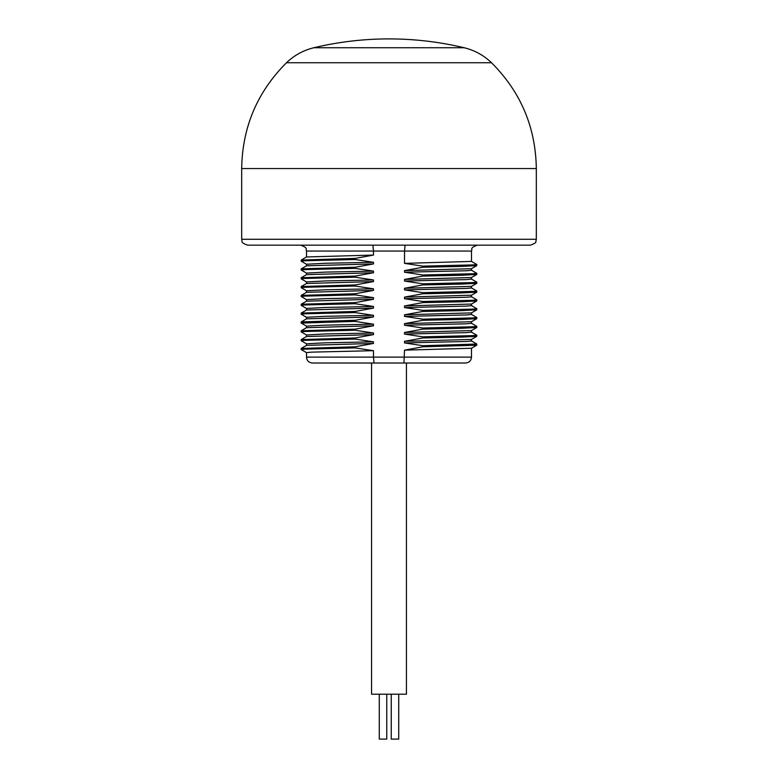 <?xml version="1.0" encoding="UTF-8"?>
<svg xmlns="http://www.w3.org/2000/svg" width="778" height="778" viewBox="0 0 778 778"><rect width="100%" height="100%" fill="white"/><g stroke="black" fill="none" stroke-linecap="round" stroke-linejoin="round"><path stroke-width="1.17" d="M477.391 245.158C469.212 248.056 472.693 249.281 471.497 251.051L404.521 251.051L404.521 263.372L422.824 266.144L422.824 267.243L404.521 270.598L404.521 272.212L422.824 274.984L422.824 276.083L404.521 279.438L404.521 281.053L422.824 283.824L422.824 284.923L404.521 288.278L404.521 289.893L422.824 292.664L422.824 293.763L404.521 297.118L404.521 298.733L422.824 301.504L422.824 302.603L404.521 305.958L404.521 307.573L422.824 310.344L422.824 311.443L404.521 314.798L404.521 316.403L422.824 319.184L422.824 320.283L404.521 323.638L404.521 325.243L422.824 328.015L422.824 329.123L404.521 332.478L404.521 334.083L422.824 336.855L422.824 337.963L404.521 341.318L404.521 342.923L422.824 345.695L422.824 346.803L404.521 350.158L403.947 363.015L465.604 363.015C469.192 362.665 471.157 360.7 471.497 357.121L471.497 348.213M403.947 363.015L312.396 363.015C308.808 362.665 306.843 360.7 306.503 357.121L373.479 357.121L374.053 363.015M306.503 357.121L306.503 352.629L311.375 352.142L373.479 350.684L373.479 357.121L471.497 357.121M404.521 350.158L471.468 348.252L476.807 345.15L476.768 344.002L471.468 340.939M373.479 350.684L355.176 347.912L355.176 346.813L373.479 343.458L306.532 345.364L301.222 348.427L355.176 346.813M306.503 345.403L306.503 343.788L325.408 342.816L373.479 341.843L373.479 343.458M373.479 341.843L355.176 339.072L355.176 337.973L373.479 334.618L306.532 336.524L301.222 339.587L355.176 337.973M306.503 336.563L306.503 334.948L325.408 333.976L373.479 333.013L373.479 334.618M373.479 333.013L355.176 330.232L355.176 329.133L373.479 325.778L306.532 327.684L301.222 330.747L355.176 329.133M306.503 327.723L306.503 326.108L325.408 325.146L373.479 324.173L373.479 325.778M373.479 324.173L355.176 321.402L355.176 320.293L373.479 316.938L306.532 318.844L301.222 321.907L355.176 320.293M306.503 318.883L306.503 317.268L325.408 316.306L373.479 315.333L373.479 316.938M373.479 315.333L355.176 312.561L355.176 311.453L373.479 308.098L306.532 310.004L301.222 313.067L355.176 311.453M306.503 310.043L306.503 308.438L325.408 307.466L373.479 306.493L373.479 308.098M373.479 306.493L355.176 303.721L355.176 302.613L373.479 299.258L306.532 301.164L301.222 304.227L355.176 302.613M306.503 301.203L306.503 299.598L325.408 298.626L373.479 297.653L373.479 299.258M373.479 297.653L355.176 294.881L355.176 293.773L373.479 290.418L306.532 292.324L301.222 295.387L355.176 293.773M306.503 292.363L306.503 290.758L325.408 289.786L373.479 288.813L373.479 290.418M373.479 288.813L355.176 286.041L355.176 284.933L373.479 281.578L306.532 283.484L301.222 286.547L355.176 284.933M306.503 283.523L306.503 281.918L325.408 280.946L373.479 279.973L373.479 281.578M373.479 279.973L355.176 277.201L355.176 276.093L373.479 272.747L306.532 274.644L301.222 277.707L355.176 276.093M306.503 274.683L306.503 273.078L325.408 272.106L373.479 271.133L373.479 272.747M373.479 271.133L355.176 268.361L355.176 267.253L373.479 263.907L306.532 265.804L301.222 268.867L355.176 267.253M306.503 265.843L306.503 264.238L325.408 263.265L373.479 262.293L373.479 263.907M373.479 262.293L355.176 259.521L355.176 258.413L373.479 255.067L306.532 256.964L301.222 260.037L355.176 258.413M405.075 245.158L404.521 251.051L373.479 251.051L373.479 255.067M306.532 352.667L301.193 349.565L304.957 349.157L355.176 347.912M301.193 349.565L301.232 348.427M306.532 343.827L301.193 340.725L304.957 340.317L355.176 339.072M301.193 340.725L301.232 339.587M306.532 334.997L301.193 331.895L304.957 331.477L355.176 330.232M301.193 331.895L301.232 330.747M301.232 323.094L355.176 321.402M301.193 323.055L301.232 321.907M306.532 317.317L301.193 314.215L304.957 313.797L355.176 312.561M301.193 314.215L301.232 313.067M306.532 308.477L301.193 305.375L304.957 304.957L355.176 303.721M301.193 305.375L301.232 304.227M306.532 299.637L301.193 296.535L304.957 296.117L355.176 294.881M301.193 296.535L301.232 295.387M306.532 290.797L301.193 287.695L304.957 287.276L355.176 286.041M301.193 287.695L301.232 286.547M306.532 281.957L301.193 278.855L304.957 278.436L355.176 277.201M301.193 278.855L301.232 277.707M306.532 273.117L301.193 270.015L304.957 269.596L355.176 268.361M301.193 270.015L301.232 268.867M306.532 264.277L301.193 261.175L304.957 260.756L355.176 259.521M301.193 261.175L301.232 260.027M306.503 257.012L306.503 251.051L373.479 251.051L372.925 245.158M389 245.158L530.431 245.158C534.632 243.563 536.421 242.415 535.799 241.686L536.324 239.264L241.676 239.264C242.804 241.005 239.517 242.347 247.569 245.158L389 245.158M471.497 251.051L471.497 261.427L404.521 263.372M422.824 266.144L473.043 264.899L476.807 264.491L471.468 261.389M422.824 267.243L461.403 266.436L476.768 265.629L476.807 264.491M404.521 270.598L471.468 268.702L476.778 265.629M471.497 268.653L471.497 270.267L466.625 270.754L404.521 272.212M422.824 274.984L473.043 273.739L476.807 273.331L471.468 270.229M422.824 276.083L461.403 275.276L476.768 274.469L476.807 273.331M404.521 279.438L471.468 277.542L476.778 274.469M471.497 277.493L471.497 279.108L466.625 279.594L404.521 281.053M422.824 283.824L473.043 282.579L476.807 282.171L471.468 279.069M422.824 284.923L461.403 284.116L476.768 283.309L476.807 282.171M404.521 288.278L471.468 286.372L476.778 283.309M471.497 286.333L471.497 287.948L466.625 288.434L404.521 289.893M422.824 292.664L473.043 291.419L476.807 291.011L471.468 287.909M422.824 293.763L461.403 292.956L476.768 292.149L476.807 291.011M404.521 297.118L471.468 295.212L476.778 292.149M471.497 295.173L471.497 296.788L466.625 297.274L404.521 298.733M422.824 301.504L473.043 300.259L476.807 299.851L471.468 296.749M422.824 302.603L461.403 301.796L476.768 300.989L476.807 299.851M404.521 305.958L471.468 304.052L476.778 300.989M471.497 304.013L471.497 305.628L466.625 306.114L404.521 307.573M422.824 310.344L473.043 309.099L476.807 308.691L471.468 305.579M422.824 311.443L461.403 310.636L476.768 309.829L476.807 308.691M404.521 314.798L471.468 312.892L476.778 309.829M471.497 312.853L471.497 314.468L466.625 314.954L404.521 316.403M422.824 319.184L473.043 317.939L476.807 317.521L471.468 314.419M422.824 320.283L461.403 319.476L476.768 318.669L476.807 317.521M404.521 323.638L471.468 321.732L476.778 318.669M471.497 321.693L471.497 323.308L466.625 323.794L404.521 325.243M422.824 328.015L473.043 326.779L476.807 326.361L471.468 323.259M422.824 329.123L461.403 328.316L476.768 327.509L476.807 326.361M404.521 332.478L471.468 330.572L476.778 327.509M471.497 330.533L471.497 332.138L466.625 332.624L404.521 334.083M422.824 336.855L473.043 335.619L476.807 335.201L471.468 332.099M422.824 337.963L461.403 337.156L476.768 336.349L476.807 335.201M404.521 341.318L471.468 339.412L476.778 336.349M471.497 339.373L471.497 340.978L466.625 341.464L404.521 342.923M422.824 345.695L476.807 344.041M422.824 346.803L476.768 345.189M371.563 363.015L371.563 694.2L406.437 694.2L406.437 363.015M398.725 694.2L398.725 739.1L391.246 739.1L391.246 694.2M386.754 694.2L386.754 739.1L379.275 739.1L379.275 694.2M241.676 168.544C242.318 127.222 257.255 91.96 286.489 62.736L491.511 62.736C520.745 91.96 535.682 127.222 536.324 168.544L241.676 168.544L241.676 239.264M464.174 47.74C439.463 41.856 414.402 38.91 389 38.9C363.598 38.91 338.537 41.856 313.826 47.74L464.174 47.74C474.638 50.288 483.751 55.287 491.511 62.736M306.532 326.157L301.222 323.084M306.503 251.051C305.307 249.33 308.827 248.114 300.609 245.158M536.324 168.544L536.324 239.264M313.826 47.74C303.362 50.288 294.249 55.287 286.489 62.736"/></g></svg>
